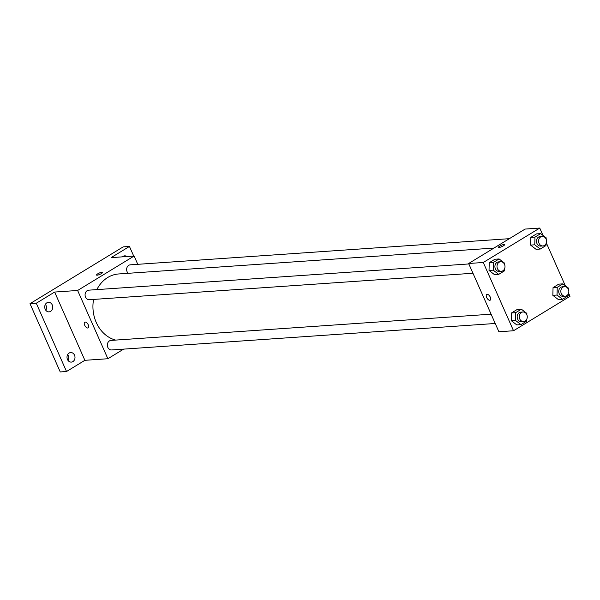 <?xml version="1.0" encoding="UTF-8"?>
<svg xmlns="http://www.w3.org/2000/svg" width="600" height="600" viewBox="0 0 600 600"><rect width="100%" height="100%" fill="white"/><g stroke="black" fill="none" stroke-linecap="round" stroke-linejoin="round"><path stroke-width="0.9" d="M68.07 360.495A4.785 3.998 86.1 0 0 67.657 354.6M45.803 310.26A4.785 3.998 86.1 0 0 45.398 304.358M123.637 349.125L107.873 358.733L84.877 360.315L66.525 371.505L60.248 371.94L30 303.683L123.18 246.877L129.45 246.442L133.718 256.072M66.525 371.505L36.27 303.248L30 303.683M36.27 303.248L54.63 292.058L77.625 290.475L134.1 256.043L111.097 257.632L129.45 246.442M96.532 275.048A3.345 0.728 156.1 0 1 98.49 273.413A3.345 0.728 156.1 0 1 102.06 272.19A3.345 0.728 156.1 0 1 102.653 272.332A3.345 0.728 156.1 0 1 99.885 274.358A3.345 0.728 156.1 0 1 96.532 275.048A3.345 0.728 156.1 0 1 98.49 273.413A3.345 0.728 156.1 0 1 102.06 272.183A3.345 0.728 156.1 0 1 102.653 272.34M122.438 256.853A4.785 3.998 -93.9 0 1 123.083 256.35A4.785 3.998 -93.9 0 1 124.642 255.847A4.785 3.998 -93.9 0 1 126.975 256.538M69.113 353.07A4.785 3.998 -93.9 0 1 70.672 352.56A4.785 3.998 -93.9 0 1 74.843 356.093A4.785 3.998 -93.9 0 1 72.892 361.597A4.785 3.998 -93.9 0 1 71.332 362.1A4.785 3.998 -93.9 0 1 67.162 358.575A4.785 3.998 -93.9 0 1 69.113 353.07M46.845 302.827A4.785 3.998 -93.9 0 1 48.405 302.325A4.785 3.998 -93.9 0 1 52.575 305.858A4.785 3.998 -93.9 0 1 50.625 311.362A4.785 3.998 -93.9 0 1 49.065 311.865A4.785 3.998 -93.9 0 1 44.895 308.332A4.785 3.998 -93.9 0 1 46.845 302.827M84.877 360.315L54.63 292.058M493.95 248.07L118.68 273.96A33.51 28.027 86.1 0 0 96.847 289.605M93.578 299.423A33.51 28.027 86.1 0 0 115.627 340.087M107.873 358.733L77.625 290.475M134.1 256.043L137.767 264.315M491.107 314.183L111.007 340.41A4.785 3.998 86.1 0 0 107.347 345.45A4.785 3.998 86.1 0 0 111.667 349.95L495.225 323.483M509.347 238.68L130.305 264.832A4.785 3.998 86.1 0 0 126.802 268.125A4.785 3.998 86.1 0 0 128.183 273.3M468.84 263.947L88.748 290.168A4.785 3.998 86.1 0 0 85.088 295.215A4.785 3.998 86.1 0 0 89.4 299.707L472.965 273.248M88.222 327.892A3.345 1.68 58.6 0 1 84.653 325.163A3.345 1.68 58.6 0 1 84.735 322.178A3.345 1.68 58.6 0 1 87.915 324.157A3.345 1.68 58.6 0 1 88.222 327.892A3.345 1.68 58.6 0 1 84.653 325.163A3.345 1.68 58.6 0 1 84.735 322.178M568.597 293.145L570 296.317L513.525 330.75L498.893 331.755L468.645 263.498L525.112 229.072L539.752 228.06L543.007 235.41M513.525 330.75L483.278 262.485L468.645 263.498M483.278 262.485L539.752 228.06M498.518 247.312A3.345 0.728 156.1 0 1 500.482 245.678A3.345 0.728 156.1 0 1 504.053 244.455A3.345 0.728 156.1 0 1 504.638 244.605A3.345 0.728 156.1 0 1 501.877 246.623A3.345 0.728 156.1 0 1 498.518 247.312A3.345 0.728 156.1 0 1 500.475 245.678A3.345 0.728 156.1 0 1 504.053 244.455A3.345 0.728 156.1 0 1 504.638 244.605M526.717 319.267L526.673 321.135L520.965 324.615L516.78 324.907L511.283 320.67L511.493 312.96L517.192 309.48L511.493 312.96L511.283 320.67L515.467 320.385L515.67 312.668L521.377 309.195L526.875 313.425L526.845 314.722M546.023 243.69L545.97 245.558L540.263 249.038L536.085 249.33L530.588 245.093L530.79 237.382L536.498 233.903L530.79 237.382L530.588 245.093L534.765 244.808L534.975 237.09L540.675 233.618L546.18 237.847L546.143 239.145M546.33 242.91L565.268 285.645M504.457 269.025L504.405 270.9L498.705 274.373L494.52 274.665L489.022 270.428L489.225 262.718L494.933 259.237L489.225 262.718L489.022 270.428L493.2 270.142L493.41 262.433L499.118 258.952L504.615 263.183L504.577 264.487M568.283 293.933L568.237 295.8L562.53 299.28L558.345 299.565L552.847 295.335L553.05 287.618L558.757 284.145L553.05 287.618L552.847 295.335L557.033 295.043L557.235 287.332L562.942 283.853L568.44 288.09L568.403 289.388M490.215 300.157A3.345 1.68 58.6 0 1 486.638 297.428A3.345 1.68 58.6 0 1 486.728 294.442A3.345 1.68 58.6 0 1 489.908 296.43A3.345 1.68 58.6 0 1 490.207 300.157A3.345 1.68 58.6 0 1 486.638 297.428A3.345 1.68 58.6 0 1 486.728 294.442M562.53 299.28L557.033 295.043M564.495 286.65L562.403 286.793A4.785 3.998 86.1 0 0 558.743 291.84A4.785 3.998 86.1 0 0 563.062 296.332L565.155 296.19A4.785 3.998 86.1 0 0 568.357 289.267A4.785 3.998 86.1 0 0 564.495 286.65A4.785 3.998 86.1 0 0 560.835 291.697A4.785 3.998 86.1 0 0 565.155 296.19M557.235 287.332L553.05 287.618M562.942 283.853L558.757 284.145M558.345 299.565L552.847 295.335M520.965 324.615L515.467 320.385M522.93 311.993L520.845 312.135A4.785 3.998 86.1 0 0 517.178 317.175A4.785 3.998 86.1 0 0 521.498 321.675L523.59 321.532A4.785 3.998 86.1 0 0 526.793 314.61A4.785 3.998 86.1 0 0 522.93 311.993A4.785 3.998 86.1 0 0 519.27 317.032A4.785 3.998 86.1 0 0 523.59 321.532M515.67 312.668L511.493 312.96M521.377 309.195L517.192 309.48M516.78 324.907L511.283 320.67M540.263 249.038L534.765 244.808M542.235 236.415L540.143 236.558A4.785 3.998 86.1 0 0 536.482 241.605A4.785 3.998 86.1 0 0 540.803 246.097L542.895 245.955A4.785 3.998 86.1 0 0 546.09 239.032A4.785 3.998 86.1 0 0 542.235 236.415A4.785 3.998 86.1 0 0 538.575 241.455A4.785 3.998 86.1 0 0 542.895 245.955M534.975 237.09L530.79 237.382M540.675 233.618L536.498 233.903M536.085 249.33L530.588 245.093M498.705 274.373L493.2 270.142M500.67 261.75L498.577 261.892A4.785 3.998 86.1 0 0 494.918 266.94A4.785 3.998 86.1 0 0 499.237 271.433L501.33 271.29A4.785 3.998 86.1 0 0 504.533 264.368A4.785 3.998 86.1 0 0 500.67 261.75A4.785 3.998 86.1 0 0 497.01 266.798A4.785 3.998 86.1 0 0 501.33 271.29M493.41 262.433L489.225 262.718M499.118 258.952L494.933 259.237M494.52 274.665L489.022 270.428"/></g></svg>
